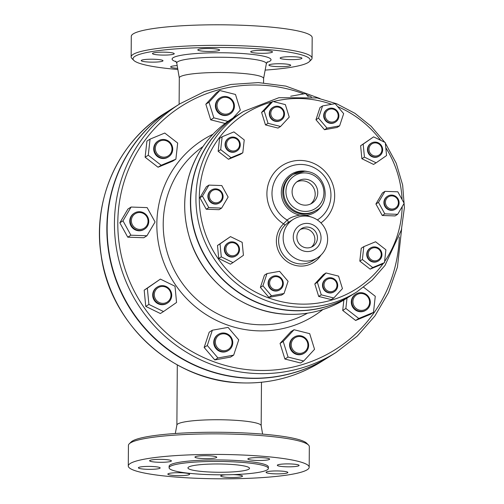 <?xml version="1.0" encoding="UTF-8"?>
<svg xmlns="http://www.w3.org/2000/svg" width="504" height="504" viewBox="0 0 504 504"><rect width="100%" height="100%" fill="white"/><g stroke="black" fill="none" stroke-linecap="round" stroke-linejoin="round"><path stroke-width="0.76" d="M158.716 155.377A8.524 8.266 -122.1 0 1 160.322 140.881A8.524 8.266 -122.1 0 1 171.946 149.896A8.524 8.266 -122.1 0 1 158.716 155.377M157.966 156.24A9.469 9.179 57.9 0 0 168.493 156.864A9.469 9.179 57.9 0 0 168.966 141.441A9.469 9.179 57.9 0 0 158.432 140.818A9.469 9.179 57.9 0 0 157.966 156.24M158.432 140.818L157.941 141.126A9.469 9.179 57.9 0 0 155.194 154.029A9.469 9.179 57.9 0 0 168.002 157.172L168.493 156.864M217.407 108.051A8.524 8.266 -122.1 0 1 227.14 97.524A8.524 8.266 -122.1 0 1 231.506 111.592A8.524 8.266 -122.1 0 1 217.407 108.051M216.323 108.429A9.469 9.179 57.9 0 0 230.189 113.866A9.469 9.179 57.9 0 0 233.988 103.257A9.469 9.179 57.9 0 0 220.122 97.82A9.469 9.179 57.9 0 0 216.323 108.429M220.122 97.82L219.631 98.129A9.469 9.179 57.9 0 0 216.884 111.031A9.469 9.179 57.9 0 0 229.692 114.175L230.189 113.866M366.206 295.281A8.524 8.266 -122.1 0 1 364.594 309.777A8.524 8.266 -122.1 0 1 352.97 300.762A8.524 8.266 -122.1 0 1 366.206 295.281M366.559 294.664A9.469 9.179 57.9 0 0 356.026 294.04A9.469 9.179 57.9 0 0 355.559 309.462A9.469 9.179 57.9 0 0 366.093 310.086A9.469 9.179 57.9 0 0 366.559 294.664M356.026 294.04L355.534 294.349A9.469 9.179 57.9 0 0 355.068 309.771A9.469 9.179 57.9 0 0 365.595 310.395L366.093 310.086M307.516 342.607A8.524 8.266 -122.1 0 1 297.776 353.134A8.524 8.266 -122.1 0 1 293.41 339.066A8.524 8.266 -122.1 0 1 307.516 342.607M308.196 342.468A9.469 9.179 57.9 0 0 294.336 337.031A9.469 9.179 57.9 0 0 290.537 347.647A9.469 9.179 57.9 0 0 304.397 353.084A9.469 9.179 57.9 0 0 308.196 342.468M294.336 337.031L293.845 337.34A9.469 9.179 57.9 0 0 290.046 347.955A9.469 9.179 57.9 0 0 303.906 353.392L304.397 353.084M231.613 345.133A8.524 8.266 -122.1 0 1 217.463 347.678A8.524 8.266 -122.1 0 1 222.025 333.919A8.524 8.266 -122.1 0 1 231.613 345.133M232.294 345.58A9.469 9.179 57.9 0 0 218.471 334.341A9.469 9.179 57.9 0 0 217.829 349.631A9.469 9.179 57.9 0 0 232.294 345.58M218.471 334.341L217.98 334.65A9.469 9.179 57.9 0 0 217.337 349.934A9.469 9.179 57.9 0 0 228.041 350.702L228.532 350.393M167.492 301.902A8.524 8.266 -122.1 0 1 154.344 295.483A8.524 8.266 -122.1 0 1 166.087 287.299A8.524 8.266 -122.1 0 1 167.492 301.902M167.838 302.803A9.469 9.179 57.9 0 0 170.1 289.951A9.469 9.179 57.9 0 0 157.053 287.23A9.469 9.179 57.9 0 0 154.785 300.082A9.469 9.179 57.9 0 0 167.838 302.803M157.412 286.997L156.92 287.305A9.469 9.179 57.9 0 0 154.293 300.39A9.469 9.179 57.9 0 0 166.982 303.351L167.473 303.043M164.764 133.043L177.679 143.054L175.89 159.163L161.185 165.255L148.27 155.238L150.06 139.136L164.764 133.043M161.185 165.255L158.035 167.227L172.74 161.135L175.89 159.163M158.035 167.227L145.12 157.216L148.27 155.238M145.12 157.216L146.91 141.107L150.06 139.136M227.915 121.388L213.841 117.854L208.99 102.218L219.813 90.518L235.481 94.456L240.332 110.093L232.968 118.056M225.099 123.442L210.691 119.826L213.841 117.854M210.691 119.826L205.84 104.189L208.99 102.218M205.84 104.189L216.663 92.49L219.813 90.518M290.669 96.239L305.594 93.561L308.19 96.598M363.623 287.248L375.272 296.283L373.483 312.386L370.333 314.364L355.629 320.456L358.779 318.478L345.864 308.461L347.017 298.072M355.629 320.456L342.714 310.439L345.864 308.461M342.714 310.439L343.867 300.025M373.483 312.386L358.779 318.478M288.055 357.065L283.204 341.429L294.027 329.729L309.695 333.667L314.546 349.304L303.729 361.003L288.055 357.065L284.905 359.043L280.054 343.407L283.204 341.429M280.054 343.407L290.877 331.708L294.027 329.729M284.905 359.043L300.579 362.974L303.729 361.003M207.295 345.498L212.36 330.214L228.079 327.392L238.732 339.854L233.667 355.137L217.948 357.96L207.295 345.498L204.145 347.47L209.21 332.193L212.36 330.214M217.948 357.96L214.798 359.932L230.517 357.109L233.667 355.137M214.798 359.932L204.145 347.47M147.338 288.193L160.385 279.103L175.001 286.234L176.564 302.457L163.517 311.554L148.907 304.422L147.338 288.193L144.188 290.172L160.385 279.103M148.907 304.422L145.757 306.394L160.367 313.526L163.517 311.554M145.757 306.394L144.188 290.172M139.652 229.421A8.524 8.266 -122.1 0 1 132.514 216.493A8.524 8.266 -122.1 0 1 146.96 217.01A8.524 8.266 -122.1 0 1 139.652 229.421M139.444 230.479A9.469 9.179 57.9 0 0 148.403 218.723A9.469 9.179 57.9 0 0 134.48 213.072A9.469 9.179 57.9 0 0 139.444 230.479M134.48 213.072L133.988 213.381A9.469 9.179 57.9 0 0 131.242 226.283A9.469 9.179 57.9 0 0 144.049 229.427L144.541 229.118M131.097 207.043L147.143 207.61L155.068 221.974L146.941 235.765L130.895 235.198L122.976 220.834L131.097 207.043L127.947 209.021L119.826 222.812L122.976 220.834M130.895 235.198L127.751 237.176L143.798 237.743L146.941 235.765M127.751 237.176L119.826 222.812M229.207 149.6A6.628 6.426 -122.1 0 1 230.46 138.323A6.628 6.426 -122.1 0 1 239.501 145.335A6.628 6.426 -122.1 0 1 229.207 149.6M228.463 150.463A7.579 7.346 57.9 0 0 236.886 150.961A7.579 7.346 57.9 0 0 237.258 138.619A7.579 7.346 57.9 0 0 228.835 138.121A7.579 7.346 57.9 0 0 228.463 150.463M228.835 138.121L228.444 138.367A7.579 7.346 57.9 0 0 226.246 148.693A7.579 7.346 57.9 0 0 236.489 151.206L236.886 150.961M271.108 115.403A6.628 6.426 -122.1 0 1 278.68 107.213A6.628 6.426 -122.1 0 1 282.076 118.157A6.628 6.426 -122.1 0 1 271.108 115.403M270.024 115.781A7.579 7.346 57.9 0 0 281.119 120.135A7.579 7.346 57.9 0 0 284.155 111.642A7.579 7.346 57.9 0 0 273.067 107.295A7.579 7.346 57.9 0 0 270.024 115.781M273.067 107.295L272.67 107.541A7.579 7.346 57.9 0 0 270.478 117.86A7.579 7.346 57.9 0 0 280.722 120.38L281.119 120.135M325.527 113.274A6.628 6.426 -122.1 0 1 336.533 111.296A6.628 6.426 -122.1 0 1 332.986 121.993A6.628 6.426 -122.1 0 1 325.527 113.274M324.45 113.072A7.579 7.346 57.9 0 0 335.513 122.062A7.579 7.346 57.9 0 0 336.023 109.834A7.579 7.346 57.9 0 0 324.45 113.072M327.461 109.223L327.065 109.469A7.579 7.346 57.9 0 0 324.866 119.794A7.579 7.346 57.9 0 0 335.116 122.308L335.513 122.062M371.687 144.018A6.628 6.426 -122.1 0 1 381.912 149.014A6.628 6.426 -122.1 0 1 372.784 155.377A6.628 6.426 -122.1 0 1 371.687 144.018M370.95 143.363A7.579 7.346 57.9 0 0 369.136 153.644A7.579 7.346 57.9 0 0 379.575 155.818A7.579 7.346 57.9 0 0 381.389 145.543A7.579 7.346 57.9 0 0 370.95 143.363M371.24 143.174L370.843 143.419A7.579 7.346 57.9 0 0 368.644 153.739A7.579 7.346 57.9 0 0 378.895 156.259L379.291 156.013M391.948 195.898A6.628 6.426 -122.1 0 1 397.499 205.953A6.628 6.426 -122.1 0 1 386.266 205.556A6.628 6.426 -122.1 0 1 391.948 195.898M391.759 195.086A7.579 7.346 57.9 0 0 384.59 204.492A7.579 7.346 57.9 0 0 395.728 209.009A7.579 7.346 57.9 0 0 391.759 195.086M387.683 196.176L387.286 196.421A7.579 7.346 57.9 0 0 391.261 210.344A7.579 7.346 57.9 0 0 395.338 209.261L395.728 209.009M378.58 249.096A6.628 6.426 -122.1 0 1 377.326 260.373A6.628 6.426 -122.1 0 1 368.285 253.361A6.628 6.426 -122.1 0 1 378.58 249.096M378.932 248.478A7.579 7.346 57.9 0 0 370.509 247.981A7.579 7.346 57.9 0 0 370.131 260.316A7.579 7.346 57.9 0 0 378.554 260.82A7.579 7.346 57.9 0 0 378.932 248.478M370.509 247.981L370.112 248.226A7.579 7.346 57.9 0 0 369.741 260.568A7.579 7.346 57.9 0 0 378.164 261.066L378.554 260.82M336.678 283.292A6.628 6.426 -122.1 0 1 329.106 291.482A6.628 6.426 -122.1 0 1 325.71 280.539A6.628 6.426 -122.1 0 1 336.678 283.292M337.365 283.154A7.579 7.346 57.9 0 0 326.277 278.807A7.579 7.346 57.9 0 0 323.234 287.299A7.579 7.346 57.9 0 0 334.328 291.646A7.579 7.346 57.9 0 0 337.365 283.154M326.277 278.807L325.88 279.052A7.579 7.346 57.9 0 0 322.844 287.545A7.579 7.346 57.9 0 0 333.931 291.892L334.328 291.646M282.259 285.422A6.628 6.426 -122.1 0 1 271.253 287.4A6.628 6.426 -122.1 0 1 274.8 276.702A6.628 6.426 -122.1 0 1 282.259 285.422M282.939 285.869A7.579 7.346 57.9 0 0 271.883 276.879A7.579 7.346 57.9 0 0 271.373 289.107A7.579 7.346 57.9 0 0 282.939 285.869M271.883 276.879L271.486 277.124A7.579 7.346 57.9 0 0 270.976 289.353A7.579 7.346 57.9 0 0 279.537 289.964L279.934 289.718M236.099 254.678A6.628 6.426 -122.1 0 1 225.874 249.682A6.628 6.426 -122.1 0 1 235.003 243.319A6.628 6.426 -122.1 0 1 236.099 254.678M236.445 255.578A7.579 7.346 57.9 0 0 238.253 245.297A7.579 7.346 57.9 0 0 227.814 243.117A7.579 7.346 57.9 0 0 226 253.399A7.579 7.346 57.9 0 0 236.445 255.578M228.104 242.928L227.707 243.174A7.579 7.346 57.9 0 0 225.609 253.651A7.579 7.346 57.9 0 0 235.759 256.013L236.156 255.767M233.9 131.903L244.232 139.917L242.802 152.8L231.034 157.67L220.702 149.663L222.138 136.773L233.9 131.903M231.034 157.67L228.476 159.277L240.238 154.407L242.802 152.8M228.476 159.277L218.144 151.263L220.702 149.663M218.144 151.263L219.574 138.38L222.138 136.773M285.352 104.605L289.233 117.111L280.577 126.472L268.04 123.323L264.159 110.811L272.815 101.455L285.352 104.605M268.04 123.323L265.482 124.923L278.019 128.073L280.577 126.472M265.482 124.923L261.601 112.417L264.159 110.811M261.601 112.417L270.257 103.055L272.815 101.455M343.665 113.633L339.614 125.861L327.039 128.117L318.515 118.15L322.566 105.922L335.147 103.667L343.665 113.633M327.039 128.117L324.481 129.723L337.056 127.462L339.614 125.861M324.481 129.723L315.958 119.75L318.515 118.15M315.958 119.75L320.008 107.528L322.566 105.922M386.562 155.547L376.123 162.817L364.43 157.116L363.182 144.131L373.621 136.861L385.308 142.563L386.562 155.547M364.43 157.116L361.872 158.716L373.565 164.424L376.123 162.817M361.872 158.716L360.618 145.738L363.182 144.131M360.618 145.738L373.621 136.861M397.65 214.326L384.817 213.872L378.473 202.381L384.974 191.35L397.807 191.803L404.151 203.295L397.65 214.326L395.092 215.933L382.259 215.479L384.817 213.872M382.259 215.479L375.915 203.988L378.473 202.381M375.915 203.988L382.416 192.956L384.974 191.35M372.708 267.529L362.376 259.522L363.806 246.632L375.568 241.762L385.9 249.776L384.47 262.66L372.708 267.529L370.15 269.136L359.818 261.122L362.376 259.522M359.818 261.122L361.248 248.239L363.806 246.632M370.15 269.136L381.912 264.26L384.47 262.66M321.25 294.834L317.369 282.322L326.025 272.966L338.562 276.116L342.443 288.622L333.787 297.984L321.25 294.834L318.692 296.434L314.811 283.928L317.369 282.322M314.811 283.928L323.467 274.567L326.025 272.966M318.692 296.434L331.229 299.584L333.787 297.984M262.937 285.799L266.994 273.577L279.569 271.316L288.086 281.282L284.036 293.511L271.461 295.772L262.937 285.799L260.379 287.406L264.436 275.178L266.994 273.577M271.461 295.772L268.903 297.373L281.478 295.117L284.036 293.511M268.903 297.373L260.379 287.406M220.046 243.892L230.486 236.615L242.172 242.323L243.426 255.301L232.987 262.578L221.294 256.87L220.046 243.892L217.489 245.492L230.486 236.615M221.294 256.87L218.736 258.476L230.429 264.178L232.987 262.578M218.736 258.476L217.489 245.492M215.838 202.797A6.628 6.426 -122.1 0 1 210.288 192.742A6.628 6.426 -122.1 0 1 221.521 193.139A6.628 6.426 -122.1 0 1 215.838 202.797M215.636 203.855A7.579 7.346 57.9 0 0 222.799 194.45A7.579 7.346 57.9 0 0 211.661 189.926A7.579 7.346 57.9 0 0 215.636 203.855M211.661 189.926L211.271 190.178A7.579 7.346 57.9 0 0 209.072 200.498A7.579 7.346 57.9 0 0 219.316 203.018L219.713 202.766M208.952 185.107L221.792 185.56L228.129 197.051L221.634 208.083L208.795 207.629L202.457 196.138L208.952 185.107L206.394 186.713L199.899 197.744L202.457 196.138M208.795 207.629L206.237 209.236L219.076 209.689L221.634 208.083M206.237 209.236L199.899 197.744M175.316 433.509L176.891 424.992A42.147 5.676 0.4 0 1 214.83 419.744A42.147 5.676 0.4 0 1 260.114 424.437A42.147 5.676 0.4 0 1 261.16 425.578L262.615 434.114M308.498 445.038L306.634 443.18A88.553 11.926 -179.6 0 0 222.169 432.293A88.553 11.926 -179.6 0 0 132.275 441.113A88.553 11.926 -179.6 0 0 131.172 441.958L129.282 443.785A90.449 12.184 0.4 0 1 130.41 442.928A90.449 12.184 0.4 0 1 237.68 434.278A90.449 12.184 0.4 0 1 308.498 445.038A90.449 12.184 0.4 0 1 309.33 446.695L309.185 467.252A90.449 12.184 0.4 0 1 218.654 478.8A90.449 12.184 0.4 0 1 128.287 465.986A90.449 12.184 0.4 0 1 237.535 454.829A90.449 12.184 0.4 0 1 309.185 467.252M128.287 465.986L128.432 445.435A90.449 12.184 0.4 0 1 129.282 443.785M188.616 467.05A30.782 4.145 0.4 0 1 221.955 464.02A30.782 4.145 0.4 0 1 249.505 468.336A30.782 4.145 0.4 0 1 218.698 472.267A30.782 4.145 0.4 0 1 187.948 467.907A30.782 4.145 0.4 0 1 188.616 467.05M233.031 474.617A10.893 1.468 0.4 0 1 242.512 476.141A10.893 1.468 0.4 0 1 231.607 477.527A10.893 1.468 0.4 0 1 220.727 475.99A10.893 1.468 0.4 0 1 225.685 474.793A10.893 1.468 0.4 0 1 225.779 474.787M266.314 472.027A10.893 1.468 0.4 0 1 278.107 470.956A10.893 1.468 0.4 0 1 287.86 472.481A10.893 1.468 0.4 0 1 276.954 473.873A10.893 1.468 0.4 0 1 266.074 472.33A10.893 1.468 0.4 0 1 266.314 472.027M279.071 466.099A10.893 1.468 0.4 0 1 277.313 465.286A10.893 1.468 0.4 0 1 288.219 463.894A10.893 1.468 0.4 0 1 299.099 465.438A10.893 1.468 0.4 0 1 291.293 466.786A10.893 1.468 0.4 0 1 279.071 466.099M256.486 460.467A10.893 1.468 0.4 0 1 247.861 458.974A10.893 1.468 0.4 0 1 258.76 457.582A10.893 1.468 0.4 0 1 269.64 459.125A10.893 1.468 0.4 0 1 256.486 460.467M211.787 458.445A10.893 1.468 0.4 0 1 200.655 458.426A10.893 1.468 0.4 0 1 194.966 457.096A10.893 1.468 0.4 0 1 205.865 455.704A10.893 1.468 0.4 0 1 216.745 457.248A10.893 1.468 0.4 0 1 211.787 458.445M171.158 461.21A10.893 1.468 0.4 0 1 159.365 462.281A10.893 1.468 0.4 0 1 149.612 460.757A10.893 1.468 0.4 0 1 160.518 459.364A10.893 1.468 0.4 0 1 171.398 460.908A10.893 1.468 0.4 0 1 171.158 461.21M158.401 467.139A10.893 1.468 0.4 0 1 160.159 467.951A10.893 1.468 0.4 0 1 149.26 469.344A10.893 1.468 0.4 0 1 138.373 467.8A10.893 1.468 0.4 0 1 146.179 466.452A10.893 1.468 0.4 0 1 158.401 467.139M180.986 472.765A10.893 1.468 0.4 0 1 189.611 474.264A10.893 1.468 0.4 0 1 178.712 475.656A10.893 1.468 0.4 0 1 167.832 474.113A10.893 1.468 0.4 0 1 180.986 472.765M268.355 468.468L268.367 466.962A49.631 6.684 -179.6 0 0 229.049 460.152A49.631 6.684 -179.6 0 0 169.111 466.269L169.098 467.775A49.631 6.684 -179.6 0 0 218.679 474.806A49.631 6.684 -179.6 0 0 268.355 468.468A49.631 6.684 -179.6 0 0 229.043 461.651A49.631 6.684 -179.6 0 0 169.098 467.775M179.115 104.309L179.304 77.893A42.147 5.676 0.4 0 1 221.489 72.507A42.147 5.676 0.4 0 1 263.592 78.479L263.567 82.845M177.855 69.489A88.553 11.926 0.4 0 1 133.837 60.423A88.553 11.926 0.4 0 1 134.959 56.341A88.553 11.926 0.4 0 1 236.849 47.773A88.553 11.926 0.4 0 1 309.298 61.652A88.553 11.926 0.4 0 1 265.161 70.1M290.462 65.583A10.893 1.468 0.4 0 1 278.668 66.654A10.893 1.468 0.4 0 1 268.916 65.129A10.893 1.468 0.4 0 1 269.155 64.827A10.893 1.468 0.4 0 1 280.955 63.756A10.893 1.468 0.4 0 1 290.701 65.281A10.893 1.468 0.4 0 1 290.462 65.583M300.182 57.425A10.893 1.468 0.4 0 1 301.94 58.231A10.893 1.468 0.4 0 1 294.141 59.585A10.893 1.468 0.4 0 1 281.912 58.892A10.893 1.468 0.4 0 1 280.155 58.08A10.893 1.468 0.4 0 1 287.96 56.731A10.893 1.468 0.4 0 1 300.182 57.425M263.857 50.431A10.893 1.468 0.4 0 1 272.488 51.925A10.893 1.468 0.4 0 1 259.327 53.267A10.893 1.468 0.4 0 1 250.702 51.773A10.893 1.468 0.4 0 1 263.857 50.431M202.766 48.699A10.893 1.468 0.4 0 1 213.898 48.718A10.893 1.468 0.4 0 1 219.593 50.047A10.893 1.468 0.4 0 1 214.628 51.244A10.893 1.468 0.4 0 1 203.496 51.225A10.893 1.468 0.4 0 1 197.807 49.896A10.893 1.468 0.4 0 1 202.766 48.699M152.693 53.248A10.893 1.468 0.4 0 1 164.493 52.177A10.893 1.468 0.4 0 1 174.239 53.701A10.893 1.468 0.4 0 1 174 54.004A10.893 1.468 0.4 0 1 162.206 55.081A10.893 1.468 0.4 0 1 152.46 53.55A10.893 1.468 0.4 0 1 152.693 53.248M142.978 61.412A10.893 1.468 0.4 0 1 141.221 60.6A10.893 1.468 0.4 0 1 149.02 59.245A10.893 1.468 0.4 0 1 161.242 59.938A10.893 1.468 0.4 0 1 163 60.751A10.893 1.468 0.4 0 1 155.201 62.105A10.893 1.468 0.4 0 1 142.978 61.412M177.654 68.33A10.893 1.468 0.4 0 1 170.673 66.906A10.893 1.468 0.4 0 1 177.194 65.615M309.298 61.652L311.188 59.819A90.449 12.184 -179.6 0 0 312.039 58.174A90.449 12.184 -179.6 0 0 240.389 45.751A90.449 12.184 -179.6 0 0 133.119 54.4A90.449 12.184 -179.6 0 0 131.147 56.908A90.449 12.184 -179.6 0 0 131.972 58.571L133.837 60.423M312.039 58.174L312.184 37.617A90.449 12.184 -179.6 0 0 240.534 25.2A90.449 12.184 -179.6 0 0 131.286 36.357L131.147 56.908M172.614 108.392A146.803 142.317 57.9 0 0 172.463 108.48A146.803 142.317 57.9 0 0 112.587 269.653A146.803 142.317 57.9 0 0 249.436 378.321A146.803 142.317 57.9 0 0 328.438 357.235A146.803 142.317 57.9 0 0 328.589 357.141M238.153 114.799A106.552 103.295 57.9 0 0 238.039 114.874A106.552 103.295 57.9 0 0 194.576 231.859A106.552 103.295 57.9 0 0 293.908 310.729A106.552 103.295 57.9 0 0 351.244 295.42A106.552 103.295 57.9 0 0 351.364 295.344M384.791 142.311L371.139 126.265L354.986 113.35L336.748 103.786L317.123 97.94L278.914 97.694L243.552 111.422L238.272 114.729A106.552 103.295 57.9 0 0 194.815 231.708A106.552 103.295 57.9 0 0 294.141 310.577A106.552 103.295 57.9 0 0 351.483 295.275L356.756 291.967L372.154 280.085L385.006 265.432L401.354 229.975L404.397 207.642L402.652 185.044L396.213 163.214L385.365 143.142M320.008 98.545L285.812 86.102L258.394 82.593L230.958 84.439L204.517 91.57L180.041 103.73L172.759 108.297A146.803 142.317 57.9 0 0 112.883 269.47A146.803 142.317 57.9 0 0 249.732 378.132A146.803 142.317 57.9 0 0 328.734 357.046L336.017 352.479L357.223 336.118L374.926 315.945L388.489 292.66L397.442 267.101L401.65 228.747M307.226 227.065A10.515 10.193 -122.1 0 1 317.029 234.845A10.515 10.193 -122.1 0 1 312.738 246.387A10.515 10.193 -122.1 0 1 298.519 242.897A10.515 10.193 -122.1 0 1 301.568 228.57A10.515 10.193 -122.1 0 1 307.226 227.065M311.396 247.092A10.515 10.193 57.9 0 0 314.225 235.708A10.515 10.193 57.9 0 0 304.668 228.665A10.515 10.193 57.9 0 0 300.353 229.471M305.014 179.166A13.117 12.72 -122.1 0 1 317.243 188.874A13.117 12.72 -122.1 0 1 311.894 203.276A13.117 12.72 -122.1 0 1 294.147 198.916A13.117 12.72 -122.1 0 1 297.952 181.049A13.117 12.72 -122.1 0 1 305.014 179.166M310.565 204A13.117 12.72 57.9 0 0 314.446 189.737A13.117 12.72 57.9 0 0 302.457 180.766A13.117 12.72 57.9 0 0 296.724 181.925M305.229 261.116A22.73 22.037 -122.1 0 1 284.036 244.289A22.73 22.037 -122.1 0 1 293.309 219.334A22.73 22.037 -122.1 0 1 319.303 221.413A22.73 22.037 -122.1 0 1 317.457 257.846A22.73 22.037 -122.1 0 1 305.229 261.116M307.056 251.559A14.207 13.772 57.9 0 0 319.24 230.87A14.207 13.772 57.9 0 0 295.168 230.013A14.207 13.772 57.9 0 0 307.056 251.559M311.888 217.23L306.274 215.309L299.93 215.082C294.034 216.121 289.781 217.772 287.185 220.046L283.55 223.82A1.896 0.454 -134.1 0 0 285.245 224.948L287.595 223.02A1.896 1.581 54.9 0 0 287.185 220.046A30.133 29.213 -122.1 0 1 278.391 175.096A30.133 29.213 -122.1 0 1 323.354 174.938A30.133 29.213 -122.1 0 1 317.344 219.939M287.595 223.02L289.888 221.47M179.304 77.963L176.765 63.126A44.799 6.035 0.4 0 1 221.596 57.261A44.799 6.035 0.4 0 1 266.332 63.75L267.416 61.809M266.874 62.401A49.461 6.659 -179.6 0 0 221.628 52.756A49.461 6.659 -179.6 0 0 176.243 61.771M242.153 382.889A146.803 142.317 -122.1 0 1 105.305 274.22A146.803 142.317 -122.1 0 1 165.18 113.047C118.314 141.655 92.131 199.981 101.172 255.559C110.212 324.576 173.546 381.856 242.071 382.908C270.673 383.746 297.032 376.709 321.155 361.796A146.803 142.317 -122.1 0 1 242.153 382.889M383.298 263.39A103.711 100.542 -122.1 0 1 300.025 304.082A103.711 100.542 -122.1 0 1 200.283 212.789A103.711 100.542 -122.1 0 1 272.084 101.909M273.338 101.581A103.711 100.542 -122.1 0 1 331.638 104.297M337.686 106.64A103.711 100.542 -122.1 0 1 380.69 140.307M385.806 147.722A103.711 100.542 -122.1 0 1 402.085 199.553M402.161 206.672A103.711 100.542 -122.1 0 1 384.596 261.551M320.935 222.926A34.637 33.579 57.9 0 0 325.111 171.543A34.637 33.579 57.9 0 0 274.176 172.752A34.637 33.579 57.9 0 0 283.55 223.82A24.627 23.871 57.9 0 0 285.415 260.31A24.627 23.871 57.9 0 0 320.909 255.156M399.338 237.05A143.961 139.564 -122.1 0 1 257.626 370.383A143.961 139.564 -122.1 0 1 119.757 200.107A143.961 139.564 -122.1 0 1 303.811 93.883M306.873 95.061A143.961 139.564 -122.1 0 1 311.529 97.007M180.041 103.73A146.803 142.317 57.9 0 0 120.166 264.902A146.803 142.317 57.9 0 0 257.015 373.565A146.803 142.317 57.9 0 0 336.017 352.479M212.959 134.278A104.051 100.876 57.9 0 0 173.156 281.32A104.051 100.876 57.9 0 0 322.862 309.544M288.193 314.307A106.552 103.295 -122.1 0 1 188.868 235.437A106.552 103.295 -122.1 0 1 232.331 118.453C217.778 127.657 206.262 139.81 197.77 154.917C183.16 182.347 180.779 211.144 190.638 241.303C204.385 282.757 245.265 313.406 288.118 314.332C308.883 314.937 328.022 309.828 345.536 298.998A106.552 103.295 -122.1 0 1 288.193 314.307M307.49 313.179A98.494 95.483 -122.1 0 1 178.662 277.874A98.494 95.483 -122.1 0 1 202.992 146.525M243.552 111.422A106.552 103.295 57.9 0 0 200.088 228.4A106.552 103.295 57.9 0 0 299.414 307.27A106.552 103.295 57.9 0 0 356.756 291.967M315.851 210.464L314.937 211.037A21.313 20.658 -122.1 0 1 286.114 203.956A21.313 20.658 -122.1 0 1 292.295 174.926L293.208 174.352A21.313 20.658 57.9 0 0 287.028 203.383A21.313 20.658 57.9 0 0 315.851 210.464C331.015 204.214 327.852 172.11 304.731 171.278L293.208 174.352A21.313 20.658 57.9 0 1 304.674 171.291M306.274 215.309A22.428 21.741 57.9 0 0 324.796 198.047M308.284 171.713A22.428 21.741 57.9 0 0 303.408 170.982A22.428 21.741 57.9 0 0 281.383 190.821A22.428 21.741 57.9 0 0 299.93 215.082M305.059 172.922A19.417 18.824 -122.1 0 1 321.306 202.362A19.417 18.824 -122.1 0 1 288.408 201.197A19.417 18.824 -122.1 0 1 305.059 172.922M317.457 257.846L312.934 260.688A22.73 22.037 -122.1 0 1 283.513 255.037A22.73 22.037 -122.1 0 1 285.245 224.948M261.173 425.647L261.475 382.265M176.879 425.055L177.301 364.921M176.765 63.126L175.713 61.167M263.592 78.548L266.332 63.75M172.463 108.48L165.18 113.047M328.438 357.235L321.155 361.796M238.039 114.874L232.331 118.453M351.244 295.42L345.536 298.998M293.309 219.334L290.021 221.395"/></g></svg>
